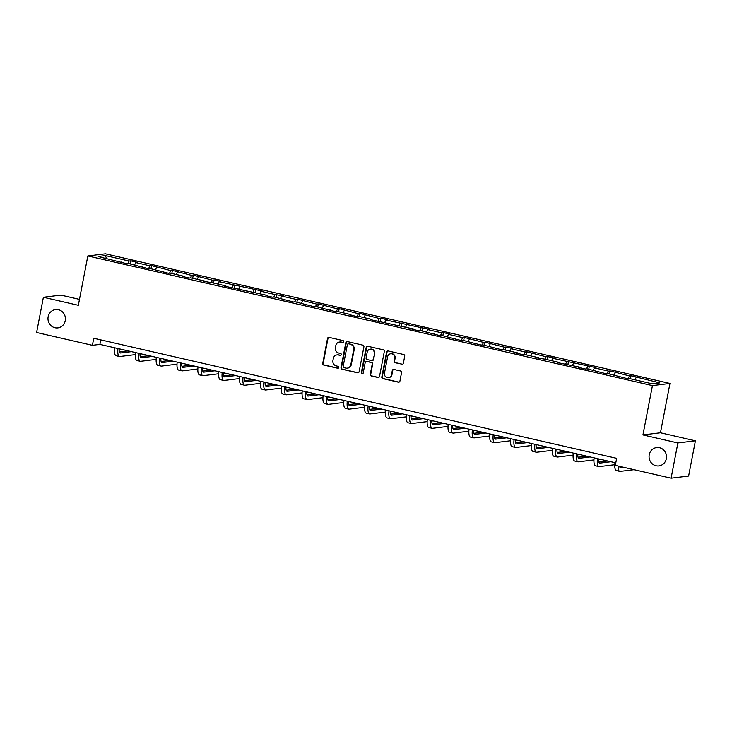 <?xml version="1.0" encoding="UTF-8"?>
<svg xmlns="http://www.w3.org/2000/svg" width="732" height="732" viewBox="0 0 732 732"><rect width="100%" height="100%" fill="white"/><g stroke="black" fill="none" stroke-linecap="round" stroke-linejoin="round"><path stroke-width="1.1" d="M649.229 454.773A9.242 8.72 -97 0 0 658.91 465.909A9.242 8.72 -97 0 0 666.34 458.699A9.242 8.72 -97 0 0 656.659 447.563A9.242 8.72 -97 0 0 649.229 454.773M48.147 316.755A9.242 8.72 -97 0 0 57.828 327.89A9.242 8.72 -97 0 0 65.249 320.68A9.242 8.72 -97 0 0 55.568 309.554A9.242 8.72 -97 0 0 48.147 316.755M343.765 341.771A0.988 0.933 -97 0 0 343.034 340.59L329.098 337.388A1.418 1.336 -97 0 0 327.515 338.468L322.721 363.374A1.418 1.336 -97 0 0 323.764 365.058L337.708 368.251A0.988 0.933 -97 0 0 338.806 367.501A0.988 0.933 -97 0 0 338.074 366.32L336.272 365.909A4.538 4.282 -97 0 1 332.932 360.51L333.325 358.442A4.538 4.282 -97 0 1 338.376 354.974L340.179 355.386A0.988 0.933 -97 0 0 341.286 354.636A0.988 0.933 -97 0 0 340.554 353.455L338.751 353.044A4.538 4.282 -97 0 1 335.402 347.645L335.805 345.577A4.538 4.282 -97 0 1 340.856 342.109L342.658 342.521A0.988 0.933 -97 0 0 343.765 341.771M401.786 364.262A1.418 1.336 -97 0 0 403.369 363.182L404.714 356.191A1.418 1.336 -97 0 0 403.671 354.508L388.189 350.957A1.418 1.336 -97 0 0 386.606 352.037L381.811 376.934A1.418 1.336 -97 0 0 382.863 378.627L398.336 382.177A1.418 1.336 -97 0 0 399.919 381.098L401.539 372.652A1.418 1.336 -97 0 0 400.495 370.968L393.871 369.45A1.418 1.336 -97 0 0 392.297 370.529L391.492 374.72A3.788 3.578 -97 0 1 388.445 377.675A3.788 3.578 -97 0 1 384.474 373.11L387.631 356.713A3.788 3.578 -97 0 1 390.678 353.757A3.788 3.578 -97 0 1 394.649 358.323L394.118 361.059A1.418 1.336 -97 0 0 395.161 362.743L402.261 364.207A1.418 1.336 -97 0 0 402.463 364.234M642.934 434.927L677.878 442.952L671.098 478.188L688.611 476.029L695.4 440.801L660.456 432.777L669.954 383.449L652.432 385.608L642.934 434.927L660.456 432.777M79.468 299.379L60.902 295.115L43.389 297.265L78.333 305.29L87.831 255.971L652.432 385.608M43.389 297.265L36.6 332.502L92.397 345.312L99.9 344.388L615.786 462.844M671.098 478.188L615.301 465.378L616.655 458.333L93.751 338.266L92.397 345.312M363.914 346.831A1.418 1.336 -97 0 0 362.871 345.147L347.398 341.588A1.418 1.336 -97 0 0 345.815 342.668L341.021 367.574A1.418 1.336 -97 0 0 342.064 369.257L357.545 372.808A1.418 1.336 -97 0 0 359.119 371.728L363.914 346.831M367.793 346.273L383.266 349.823A1.418 1.336 -97 0 1 384.318 351.516L379.524 376.413A1.418 1.336 -97 0 1 377.941 377.492L371.316 375.974A1.418 1.336 -97 0 1 370.273 374.29L372.213 364.188A1.418 1.336 -97 0 0 371.17 362.505L366.778 361.498A1.418 1.336 -97 0 0 365.195 362.578L363.173 373.091A0.988 0.933 -97 0 1 362.377 373.869A0.988 0.933 -97 0 1 361.334 372.67L366.21 347.352A1.418 1.336 -97 0 1 367.793 346.273M677.878 442.952L695.4 440.801M652.303 383.806L628.651 378.371L627.068 378.572L607.807 373.585L606.224 373.787L586.963 368.8L585.371 369.001L578.692 367.464L580.275 367.272L557.848 362.679L559.431 362.477L545.267 359.229L536.995 357.893L538.587 357.692L524.423 354.444L522.831 354.636L516.152 353.099L517.734 352.906L503.57 349.658L501.987 349.85L482.727 344.873L481.144 345.065L461.883 340.078L460.291 340.279L441.03 335.293L439.447 335.494L420.186 330.507L418.594 330.708L411.915 329.171L413.507 328.979L370.227 319.6L371.81 319.399L357.646 316.151L356.054 316.343L349.374 314.806L350.967 314.614L336.793 311.365L335.21 311.558L315.95 306.58L314.367 306.772L295.106 301.785L293.514 301.987L274.253 297L272.67 297.201L265.99 295.664L267.573 295.472L224.294 286.093L225.877 285.892L211.713 282.644L203.45 281.308L205.033 281.106L190.869 277.858L189.286 278.05L182.597 276.513L184.19 276.321L170.025 273.073L168.433 273.265L149.172 268.287L147.59 268.479L128.329 263.493L126.746 263.694L97.996 256.529L105.472 255.614L129.125 261.04L130.717 260.848L137.396 262.385L135.813 262.578L149.978 265.826L151.561 265.634L170.821 270.611L172.404 270.419L191.665 275.406L193.257 275.205L212.518 280.191L214.101 279.99L220.78 281.527L219.197 281.719L262.477 291.098L260.894 291.299L275.058 294.548L283.321 295.884L281.738 296.085L295.902 299.333L297.494 299.141L316.755 304.119L318.338 303.926L337.598 308.913L339.181 308.712L358.442 313.699L360.034 313.497L379.295 318.484L380.878 318.283L387.557 319.82L385.974 320.012L429.254 329.391L427.671 329.592L441.835 332.84L443.418 332.648L450.098 334.185L448.515 334.378L462.679 337.626L464.262 337.434L483.523 342.411L485.115 342.219L504.375 347.206L505.958 347.005L512.638 348.542L511.055 348.734L525.219 351.991L526.802 351.79L546.063 356.777L547.655 356.575L554.334 358.113L552.752 358.305L596.031 367.684L594.439 367.885L608.603 371.133L610.195 370.941L629.456 375.919L631.039 375.726L659.788 382.891L652.303 383.806M669.954 383.449L105.353 253.812L87.831 255.971M628.175 378.435L629.456 375.919M614.093 375.031L615.292 372.67M622.063 377.419L621.971 376.843M607.331 373.649L608.603 371.133M593.24 370.246L594.439 367.885M601.21 372.634L601.128 372.057M586.488 368.864L587.759 366.348M572.397 365.46L573.595 363.099M580.366 367.848L580.275 367.272M565.635 364.069L566.916 361.562M551.553 360.675L552.752 358.305M559.523 363.063L559.431 362.477M544.791 359.284L546.063 356.777M530.7 355.88L531.899 353.519M538.67 358.277L538.587 357.692M523.947 354.498L525.219 351.991M509.856 351.095L511.055 348.734M517.826 353.483L517.734 352.906M503.094 349.713L504.375 347.206M489.013 346.309L490.211 343.948M496.973 348.697L496.891 348.121M482.251 344.928L483.523 342.411M468.16 341.524L469.358 339.163M476.129 343.912L476.047 343.335M461.407 340.142L462.679 337.626M447.316 336.738L448.515 334.378M455.286 339.126L455.194 338.55M440.554 335.357L441.835 332.84M426.463 331.953L427.671 329.592M434.433 334.341L434.351 333.765M419.711 330.571L420.982 328.055M405.62 327.167L406.818 324.807M413.589 329.556L413.507 328.979M398.867 325.777L400.139 323.27M384.776 322.382L385.974 320.012M392.745 324.77L392.654 324.185M378.014 320.991L379.295 318.484M363.923 317.587L365.122 315.227M371.893 319.985L371.81 319.399M357.17 316.206L358.442 313.699M343.079 312.802L344.278 310.441M351.049 315.19L350.967 314.614M336.327 311.42L337.598 308.913M322.236 308.016L323.434 305.656M330.205 310.405L330.114 309.828M315.474 306.635L316.755 304.119M301.383 303.231L302.581 300.87M309.352 305.619L309.27 305.043M294.63 301.849L295.902 299.333M280.539 298.446L281.738 296.085M288.509 300.834L288.417 300.257M273.777 297.064L275.058 294.548M259.695 293.66L260.894 291.299M267.665 296.048L267.573 295.472M252.933 292.278L254.205 289.762M238.842 288.875L240.041 286.514M246.812 291.263L246.73 290.686M232.09 287.484L233.362 284.977M217.999 284.089L219.197 281.719M225.968 286.477L225.877 285.892M211.237 282.698L212.518 280.191M197.155 279.295L198.354 276.934M205.125 281.692L205.033 281.106M190.393 277.913L191.665 275.406M176.302 274.509L177.501 272.148M184.272 276.897L184.19 276.321M169.55 273.127L170.821 270.611M155.459 269.724L156.657 267.363M163.428 272.112L163.337 271.535M148.697 268.342L149.978 265.826M134.615 264.938L135.813 262.578M142.584 267.326L142.493 266.75M127.853 263.557L129.125 261.04M105.472 255.614L106.424 258.469M100.769 339.877L99.9 344.388M121.732 262.541L121.649 261.965M634.937 379.817L636.135 377.456M130.122 263.904L130.717 260.848M150.975 268.699L151.561 265.634M171.819 273.484L172.404 270.419M192.662 278.27L193.257 275.205M213.515 283.055L214.101 279.99M234.359 287.841L234.945 284.785M255.203 292.626L255.797 289.57M276.055 297.412L276.641 294.356M296.899 302.206L297.494 299.141M317.743 306.992L318.338 303.926M338.596 311.777L339.181 308.712M359.439 316.563L360.034 313.497M380.292 321.348L380.878 318.283M401.136 326.133L401.722 323.077M421.98 330.919L422.574 327.863M442.833 335.704L443.418 332.648M463.676 340.499L464.262 337.434M484.52 345.284L485.115 342.219M505.373 350.07L505.958 347.005M526.216 354.855L526.802 351.79M547.06 359.641L547.655 356.575M567.913 364.426L568.499 361.37M588.757 369.212L589.342 366.156M609.6 373.997L610.195 370.941M630.453 378.792L631.039 375.726M343.198 342.475A0.988 0.933 -97 0 1 343.134 342.466L341.332 342.054A4.538 4.282 -97 0 0 339.923 341.981L339.447 342.036M336.976 354.901L337.443 354.846A4.538 4.282 -97 0 1 338.852 354.919L340.655 355.331A0.988 0.933 -97 0 0 340.719 355.34M328.897 337.361A1.418 1.336 -97 0 0 327.991 338.413L323.196 363.31A1.418 1.336 -97 0 0 324.239 364.993L338.175 368.196A0.988 0.933 -97 0 0 338.248 368.205M347.197 341.56A1.418 1.336 -97 0 0 346.291 342.613L341.496 367.51A1.418 1.336 -97 0 0 342.539 369.202L358.021 372.753A1.418 1.336 -97 0 0 358.213 372.78M348.459 343.857A0.988 0.933 -97 0 0 347.361 344.616L343.152 366.476A0.988 0.933 -97 0 0 343.884 367.647L345.788 368.086A4.538 4.282 -97 0 0 350.829 364.627L353.712 349.686A4.538 4.282 -97 0 0 350.363 344.296L348.935 343.802A0.988 0.933 -97 0 0 348.633 343.784L348.158 343.839M347.188 368.159L347.663 368.105A4.538 4.282 -97 0 0 351.305 364.563L350.829 364.627M348.935 343.802L350.838 344.232A4.538 4.282 -97 0 1 354.187 349.631L351.305 364.563M366.339 361.471L366.814 361.416A1.418 1.336 -97 0 1 367.254 361.434L371.646 362.45A1.418 1.336 -97 0 1 372.689 364.133L370.749 374.226A1.418 1.336 -97 0 0 371.792 375.919L378.417 377.438A1.418 1.336 -97 0 0 378.618 377.465M367.592 346.245A1.418 1.336 -97 0 0 366.686 347.297L361.809 372.615A0.988 0.933 -97 0 0 362.605 373.805M374.235 353.712A3.788 3.578 -97 0 0 370.264 349.146A3.788 3.578 -97 0 0 367.217 352.101L366.101 357.875A1.418 1.336 -97 0 0 367.153 359.558L371.545 360.565A1.418 1.336 -97 0 0 373.119 359.485L374.711 353.657A3.788 3.578 -97 0 0 370.74 349.082L370.264 349.146M371.984 360.592L372.46 360.537A1.418 1.336 -97 0 0 373.595 359.43L373.119 359.485M374.711 353.657L373.595 359.43M390.678 353.757L391.144 353.702A3.788 3.578 -97 0 1 395.115 358.268L394.594 360.995A1.418 1.336 -97 0 0 395.637 362.688L402.261 364.207M388.445 377.675L388.912 377.611A3.788 3.578 -97 0 0 391.959 374.656L391.492 374.72M393.67 369.422A1.418 1.336 -97 0 0 392.764 370.474L391.959 374.656M387.987 350.93A1.418 1.336 -97 0 0 387.082 351.982L382.287 376.879A1.418 1.336 -97 0 0 383.33 378.563L398.812 382.122A1.418 1.336 -97 0 0 399.013 382.15M119.17 348.816A7.219 2.26 102.9 0 0 120.258 352.98A7.219 2.26 102.9 0 0 120.515 352.989L131.476 351.644M119.426 351.946L128.137 350.875M141.239 353.885L139.995 354.032M135.31 354.608L119.838 356.511A10.824 3.386 -77.1 0 1 119.453 356.493A10.824 3.386 -77.1 0 1 117.98 348.542M119.453 356.493L116.104 355.725A10.824 3.386 -77.1 0 1 114.64 347.773M140.022 353.602A7.219 2.26 102.9 0 0 141.102 357.765A7.219 2.26 102.9 0 0 141.358 357.774L152.329 356.429M140.27 356.731L148.98 355.661M162.083 358.671L160.848 358.817M156.154 359.394L140.681 361.297A10.824 3.386 -77.1 0 1 140.297 361.279A10.824 3.386 -77.1 0 1 138.824 353.327M140.297 361.279L136.957 360.51A10.824 3.386 -77.1 0 1 135.484 352.559M160.866 358.387A7.219 2.26 102.9 0 0 161.955 362.55A7.219 2.26 102.9 0 0 162.211 362.56L173.173 361.215M161.113 361.517L169.833 360.446M182.927 363.456L181.692 363.603M177.007 364.179L161.534 366.082A10.824 3.386 -77.1 0 1 161.141 366.064A10.824 3.386 -77.1 0 1 159.677 358.113M161.141 366.064L157.801 365.295A10.824 3.386 -77.1 0 1 156.328 357.344M181.71 363.173A7.219 2.26 102.9 0 0 182.799 367.336A7.219 2.26 102.9 0 0 183.055 367.345L194.017 366M181.966 366.302L190.677 365.231M203.78 368.242L202.535 368.397M197.85 368.974L182.378 370.868A10.824 3.386 -77.1 0 1 181.994 370.85A10.824 3.386 -77.1 0 1 180.52 362.898M181.994 370.85L178.654 370.09A10.824 3.386 -77.1 0 1 177.181 362.13M202.563 367.958A7.219 2.26 102.9 0 0 203.642 372.121A7.219 2.26 102.9 0 0 203.899 372.13L214.869 370.785M202.81 371.087L211.521 370.017M224.623 373.027L223.388 373.183M218.694 373.759L203.221 375.662A10.824 3.386 -77.1 0 1 202.837 375.644A10.824 3.386 -77.1 0 1 201.364 367.684M202.837 375.644L199.497 374.875A10.824 3.386 -77.1 0 1 198.024 366.924M223.406 372.744A7.219 2.26 102.9 0 0 224.495 376.907A7.219 2.26 102.9 0 0 224.751 376.925L235.713 375.571M223.653 375.882L232.373 374.802M245.467 377.813L244.232 377.968M239.547 378.545L224.074 380.448A10.824 3.386 -77.1 0 1 223.681 380.43A10.824 3.386 -77.1 0 1 222.217 372.478M223.681 380.43L220.341 379.661A10.824 3.386 -77.1 0 1 218.868 371.71M244.25 377.538A7.219 2.26 102.9 0 0 245.339 381.692A7.219 2.26 102.9 0 0 245.595 381.711L256.557 380.356M244.506 380.667L253.217 379.597M266.32 382.598L265.075 382.754M260.391 383.33L244.918 385.233A10.824 3.386 -77.1 0 1 244.534 385.215A10.824 3.386 -77.1 0 1 243.061 377.264M244.534 385.215L241.194 384.446A10.824 3.386 -77.1 0 1 239.721 376.495M265.103 382.324A7.219 2.26 102.9 0 0 266.183 386.487A7.219 2.26 102.9 0 0 266.448 386.496L277.41 385.151M265.35 385.453L274.07 384.382M287.164 387.384L285.928 387.539M281.234 388.116L265.762 390.019A10.824 3.386 -77.1 0 1 265.377 390A10.824 3.386 -77.1 0 1 263.904 382.049M265.377 390L262.038 389.232A10.824 3.386 -77.1 0 1 260.565 381.281M285.947 387.109A7.219 2.26 102.9 0 0 287.036 391.272A7.219 2.26 102.9 0 0 287.292 391.281L298.253 389.936M286.203 390.238L294.914 389.168M308.007 392.178L306.772 392.325M302.087 392.901L286.615 394.804A10.824 3.386 -77.1 0 1 286.221 394.786A10.824 3.386 -77.1 0 1 284.757 386.835M286.221 394.786L282.881 394.017A10.824 3.386 -77.1 0 1 281.417 386.066M306.79 391.895A7.219 2.26 102.9 0 0 307.879 396.058A7.219 2.26 102.9 0 0 308.135 396.067L319.097 394.722M307.047 395.024L315.757 393.953M328.86 396.964L327.616 397.11M322.931 397.686L307.458 399.59A10.824 3.386 -77.1 0 1 307.074 399.571A10.824 3.386 -77.1 0 1 305.601 391.62M307.074 399.571L303.734 398.803A10.824 3.386 -77.1 0 1 302.261 390.851M327.643 396.68A7.219 2.26 102.9 0 0 328.723 400.843A7.219 2.26 102.9 0 0 328.988 400.852L339.95 399.507M327.89 399.809L336.61 398.739M349.704 401.749L348.469 401.895M343.775 402.472L328.302 404.375A10.824 3.386 -77.1 0 1 327.918 404.357A10.824 3.386 -77.1 0 1 326.445 396.405M327.918 404.357L324.578 403.588A10.824 3.386 -77.1 0 1 323.105 395.637M348.487 401.465A7.219 2.26 102.9 0 0 349.576 405.629A7.219 2.26 102.9 0 0 349.832 405.638L360.794 404.293M348.743 404.595L357.454 403.524M370.548 406.535L369.312 406.69M364.627 407.267L349.155 409.161A10.824 3.386 -77.1 0 1 348.761 409.142A10.824 3.386 -77.1 0 1 347.297 401.191M348.761 409.142L345.422 408.383A10.824 3.386 -77.1 0 1 343.958 400.422M369.331 406.251A7.219 2.26 102.9 0 0 370.419 410.414A7.219 2.26 102.9 0 0 370.676 410.423L381.637 409.078M369.587 409.38L378.298 408.31M391.4 411.32L390.165 411.476M385.471 412.052L369.999 413.955A10.824 3.386 -77.1 0 1 369.614 413.937A10.824 3.386 -77.1 0 1 368.141 405.976M369.614 413.937L366.275 413.168A10.824 3.386 -77.1 0 1 364.801 405.217M390.183 411.045A7.219 2.26 102.9 0 0 391.263 415.2A7.219 2.26 102.9 0 0 391.529 415.218L402.49 413.864M390.43 414.175L399.15 413.095M412.244 416.105L411.009 416.261M406.315 416.837L390.851 418.741A10.824 3.386 -77.1 0 1 390.458 418.722A10.824 3.386 -77.1 0 1 388.985 410.771M390.458 418.722L387.118 417.954A10.824 3.386 -77.1 0 1 385.645 410.002M411.027 415.831A7.219 2.26 102.9 0 0 412.116 419.985A7.219 2.26 102.9 0 0 412.372 420.003L423.334 418.649M411.283 418.96L419.994 417.89M433.097 420.891L431.853 421.046M427.168 421.623L411.695 423.526A10.824 3.386 -77.1 0 1 411.311 423.508A10.824 3.386 -77.1 0 1 409.838 415.556M411.311 423.508L407.962 422.739A10.824 3.386 -77.1 0 1 406.498 414.788M431.871 420.616A7.219 2.26 102.9 0 0 432.96 424.78A7.219 2.26 102.9 0 0 433.216 424.789L444.178 423.444M432.127 423.746L440.838 422.675M453.941 425.676L452.705 425.832M448.011 426.408L432.539 428.312A10.824 3.386 -77.1 0 1 432.155 428.293A10.824 3.386 -77.1 0 1 430.681 420.342M432.155 428.293L428.815 427.525A10.824 3.386 -77.1 0 1 427.342 419.573M452.724 425.402A7.219 2.26 102.9 0 0 453.803 429.565A7.219 2.26 102.9 0 0 454.069 429.574L465.03 428.229M452.971 428.531L461.691 427.461M474.784 430.471L473.549 430.617M468.855 431.194L453.392 433.097A10.824 3.386 -77.1 0 1 452.998 433.079A10.824 3.386 -77.1 0 1 451.525 425.127M452.998 433.079L449.658 432.31A10.824 3.386 -77.1 0 1 448.185 424.359M473.567 430.187A7.219 2.26 102.9 0 0 474.656 434.351A7.219 2.26 102.9 0 0 474.912 434.36L485.874 433.015M473.824 433.317L482.534 432.246M495.637 435.256L494.393 435.403M489.708 435.979L474.235 437.882A10.824 3.386 -77.1 0 1 473.851 437.864A10.824 3.386 -77.1 0 1 472.378 429.913M473.851 437.864L470.502 437.096A10.824 3.386 -77.1 0 1 469.038 429.144M494.411 434.973A7.219 2.26 102.9 0 0 495.5 439.136A7.219 2.26 102.9 0 0 495.756 439.145L506.727 437.8M494.667 438.102L503.378 437.031M516.481 440.042L515.246 440.188M510.552 440.765L495.079 442.668A10.824 3.386 -77.1 0 1 494.695 442.65A10.824 3.386 -77.1 0 1 493.222 434.698M494.695 442.65L491.355 441.881A10.824 3.386 -77.1 0 1 489.882 433.93M515.264 439.758A7.219 2.26 102.9 0 0 516.353 443.921A7.219 2.26 102.9 0 0 516.609 443.931L527.571 442.586M515.511 442.887L524.231 441.817M537.325 444.827L536.089 444.983M531.395 445.559L515.932 447.453A10.824 3.386 -77.1 0 1 515.538 447.435A10.824 3.386 -77.1 0 1 514.065 439.484M515.538 447.435L512.199 446.676A10.824 3.386 -77.1 0 1 510.726 438.724M536.108 444.544A7.219 2.26 102.9 0 0 537.197 448.707A7.219 2.26 102.9 0 0 537.453 448.725L548.414 447.371M536.364 447.673L545.075 446.602M558.177 449.613L556.933 449.768M552.248 450.345L536.776 452.248A10.824 3.386 -77.1 0 1 536.391 452.23A10.824 3.386 -77.1 0 1 534.918 444.269M536.391 452.23L533.052 451.461A10.824 3.386 -77.1 0 1 531.578 443.51M556.961 449.338A7.219 2.26 102.9 0 0 558.04 453.492A7.219 2.26 102.9 0 0 558.296 453.511L569.267 452.156M557.208 452.468L565.918 451.397M579.021 454.398L577.786 454.554M573.092 455.13L557.619 457.033A10.824 3.386 -77.1 0 1 557.235 457.015A10.824 3.386 -77.1 0 1 555.762 449.064M557.235 457.015L553.895 456.246A10.824 3.386 -77.1 0 1 552.422 448.295M577.804 454.124A7.219 2.26 102.9 0 0 578.893 458.278A7.219 2.26 102.9 0 0 579.149 458.296L590.111 456.942M578.051 457.253L586.771 456.182M599.865 459.184L598.63 459.339M593.945 459.916L578.472 461.819A10.824 3.386 -77.1 0 1 578.079 461.8A10.824 3.386 -77.1 0 1 576.615 453.849M578.079 461.8L574.739 461.032A10.824 3.386 -77.1 0 1 573.266 453.081M598.648 458.909A7.219 2.26 102.9 0 0 599.737 463.072A7.219 2.26 102.9 0 0 599.993 463.082L610.955 461.736M598.904 462.038L607.615 460.968M614.788 464.701L599.316 466.604A10.824 3.386 -77.1 0 1 598.932 466.586A10.824 3.386 -77.1 0 1 597.458 458.635M598.932 466.586L595.592 465.817A10.824 3.386 -77.1 0 1 594.119 457.866M619.629 466.366A7.219 2.26 102.9 0 0 620.58 467.858A7.219 2.26 102.9 0 0 620.846 467.867L624.295 467.446M619.748 466.824L620.956 466.677M634.058 469.679L620.16 471.39A10.824 3.386 -77.1 0 1 619.775 471.371A10.824 3.386 -77.1 0 1 618.11 466.019M619.775 471.371L616.436 470.603A10.824 3.386 -77.1 0 1 614.962 462.651M341.332 342.054L340.856 342.109M340.655 355.331L340.179 355.386M338.852 354.919L338.376 354.974M338.175 368.196L337.708 368.251M324.239 364.993L323.764 365.058M323.196 363.31L322.721 363.374M327.991 338.413L327.515 338.468M343.134 342.466L342.658 342.521M358.021 372.753L357.545 372.808M342.539 369.202L342.064 369.257M341.496 367.51L341.021 367.574M346.291 342.613L345.815 342.668M354.187 349.631L353.712 349.686M350.838 344.232L350.363 344.296M378.417 377.438L377.941 377.492M371.792 375.919L371.316 375.974M370.749 374.226L370.273 374.29M372.689 364.133L372.213 364.188M371.646 362.45L371.17 362.505M367.254 361.434L366.778 361.498M361.809 372.615L361.334 372.67M366.686 347.297L366.21 347.352M395.637 362.688L395.161 362.743M394.594 360.995L394.118 361.059M395.115 358.268L394.649 358.323M392.764 370.474L392.297 370.529M398.812 382.122L398.336 382.177M383.33 378.563L382.863 378.627M382.287 376.879L381.811 376.934M387.082 351.982L386.606 352.037M120.021 352.87L120.515 352.989M140.864 357.664L141.358 357.774M161.717 362.45L162.211 362.56M182.561 367.235L183.055 367.345M203.405 372.021L203.899 372.13M224.257 376.806L224.751 376.925M245.101 381.592L245.595 381.711M265.945 386.377L266.448 386.496M286.798 391.172L287.292 391.281M307.641 395.957L308.135 396.067M328.485 400.743L328.988 400.852M349.338 405.528L349.832 405.638M370.182 410.313L370.676 410.423M391.025 415.099L391.529 415.218M411.878 419.884L412.372 420.003M432.722 424.67L433.216 424.789M453.575 429.464L454.069 429.574M474.418 434.25L474.912 434.36M495.262 439.035L495.756 439.145M516.115 443.821L516.609 443.931M536.959 448.606L537.453 448.725M557.802 453.392L558.296 453.511M578.655 458.177L579.149 458.296M599.499 462.963L599.993 463.082M620.343 467.757L620.846 467.867"/></g></svg>
